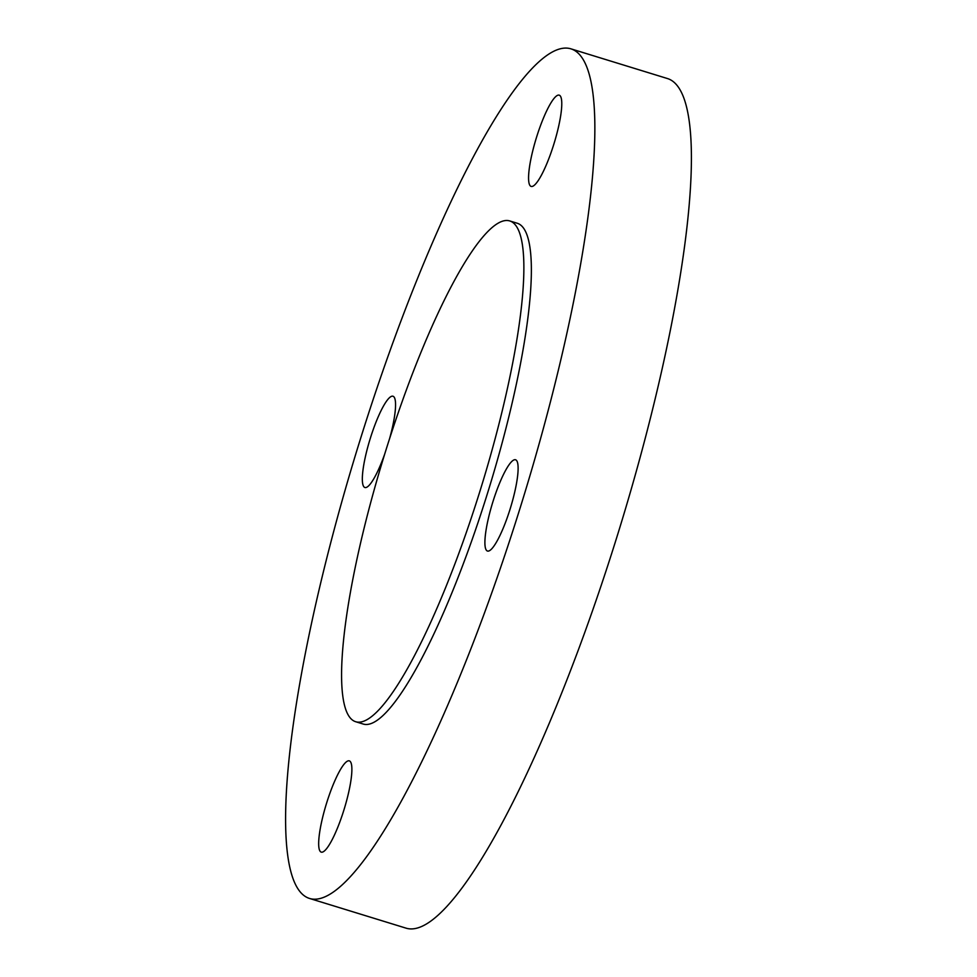 <?xml version="1.0" encoding="UTF-8"?>
<svg xmlns="http://www.w3.org/2000/svg" width="977" height="977" viewBox="0 0 977 977"><rect width="100%" height="100%" fill="white"/><g stroke="black" fill="none" stroke-linecap="round" stroke-linejoin="round"><path stroke-width="1.47" d="M386.758 447.503A261.97 50.975 -72.9 0 0 355.665 721.722A261.97 50.975 -72.9 0 0 478.693 495.168A261.97 50.975 -72.9 0 0 509.786 220.949A261.97 50.975 -72.9 0 0 386.758 447.503M355.665 721.722L363.163 724.03A261.97 50.975 -72.9 0 0 486.192 497.476A261.97 50.975 -72.9 0 0 517.285 223.257L509.786 220.949M559.516 95.282A47.751 9.294 -72.9 0 0 559.21 95.16A47.751 9.294 -72.9 0 0 536.544 137.256A47.751 9.294 -72.9 0 0 530.829 186.302A47.751 9.294 -72.9 0 0 531.134 186.424A47.751 9.294 -72.9 0 0 553.8 144.327A47.751 9.294 -72.9 0 0 559.516 95.282M389.554 438.746A47.751 9.294 -72.9 0 0 392.986 396.235A47.751 9.294 -72.9 0 0 370.564 437.525A47.751 9.294 -72.9 0 0 364.897 487.511A47.751 9.294 -72.9 0 0 384.73 453.987M320.932 852.005A47.751 9.294 -72.9 0 0 321.238 852.127A47.751 9.294 -72.9 0 0 343.904 810.031A47.751 9.294 -72.9 0 0 349.619 760.985A47.751 9.294 -72.9 0 0 349.314 760.863A47.751 9.294 -72.9 0 0 326.648 802.96A47.751 9.294 -72.9 0 0 320.932 852.005M509.884 509.762A47.751 9.294 -72.9 0 0 515.551 459.776A47.751 9.294 -72.9 0 0 493.129 501.067A47.751 9.294 -72.9 0 0 487.462 551.04A47.751 9.294 -72.9 0 0 509.884 509.762M362.235 433.214A444.45 86.489 -72.9 0 0 309.489 898.437A444.45 86.489 -72.9 0 0 518.213 514.073A444.45 86.489 -72.9 0 0 570.959 48.85A444.45 86.489 -72.9 0 0 362.235 433.214M309.489 898.437L406.041 928.15A444.45 86.489 -72.9 0 0 614.765 543.786A444.45 86.489 -72.9 0 0 667.511 78.563L570.959 48.85"/></g></svg>
